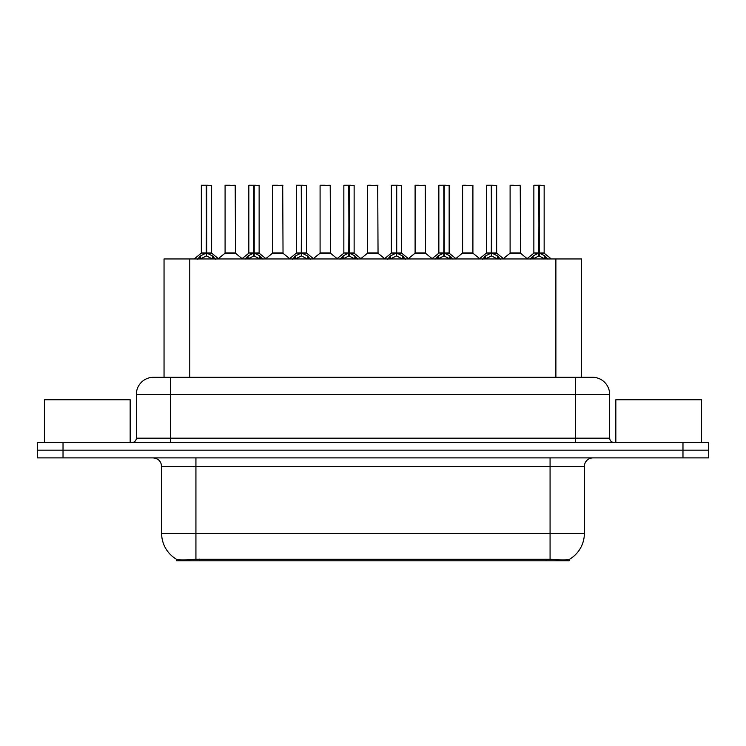 <?xml version="1.0" encoding="UTF-8"?>
<svg xmlns="http://www.w3.org/2000/svg" width="746" height="746" viewBox="0 0 746 746"><rect width="100%" height="100%" fill="white"/><g stroke="black" fill="none" stroke-linecap="round" stroke-linejoin="round"><path stroke-width="1.12" d="M159.495 377.29L164.045 377.29L164.045 258.955L581.61 258.955L581.61 377.29M569.189 559.388L569.189 560.787L176.466 560.787L176.466 559.239C178.686 560.097 185.176 560.097 195.928 559.239L550.072 559.239C560.805 560.097 567.296 560.097 569.534 559.239A30.008 30.008 0 0 0 584.37 533.343L584.37 466.464A8.579 8.579 0 0 1 592.939 457.885M176.466 559.239A30.008 30.008 0 0 1 161.63 533.343L161.63 466.464C161.127 461.261 158.264 458.398 153.061 457.885M63.028 442.453L708.7 442.453L708.7 450.174L37.3 450.174L37.3 457.885L63.028 457.885L63.028 450.174L37.3 450.174L37.3 442.453L63.028 442.453L63.028 450.174L708.7 450.174L708.7 457.885L63.028 457.885M153.751 377.29L592.51 377.29A17.149 17.149 0 0 1 609.659 394.438L609.659 438.172C609.92 440.774 611.347 442.201 613.949 442.453M153.489 377.29A17.149 17.149 0 0 0 136.341 394.438L136.341 438.172A4.289 4.289 0 0 1 132.051 442.453M197.513 259.16L200.637 255.859L206.25 253.025L206.25 256.018L206.558 185.213L211.622 185.381L211.622 252.95L206.707 253.025L212.321 255.859L215.445 259.16M201.336 185.381L206.26 185.213L201.336 185.381L201.336 252.95L206.25 253.025M206.26 185.213L201.504 185.213M211.622 185.381L206.698 185.213M206.409 185.213L206.409 252.95L211.78 253.286L207.267 253.295M206.25 185.381L206.483 252.95M204.768 185.213L208.19 185.213M206.707 253.025L206.707 256.018L206.558 252.959M206.707 252.95L206.707 185.381M212.321 255.859L212.321 258.955L206.707 256.018M206.25 256.018L201.467 258.386M231.53 252.95L224.928 253.286L235.531 253.286L235.204 185.213L225.087 185.381L225.087 252.95L235.372 252.95L230.01 252.95M230.16 185.213L225.255 185.213M245.024 259.16L248.138 255.859L253.761 253.025L253.761 256.018L254.06 185.213L259.132 185.381L259.132 252.95L254.209 253.025L259.822 255.859L262.946 259.16M248.838 185.381L253.771 185.213L248.838 185.381L248.838 252.95L253.761 253.025M253.771 185.213L249.005 185.213M259.132 185.381L254.2 185.213M253.91 185.213L253.91 252.95L259.282 253.286L254.768 253.295M253.761 185.381L253.985 252.95M252.269 185.213L255.701 185.213M254.209 253.025L254.209 256.018L254.06 252.959M254.209 252.95L254.209 185.381M259.822 255.859L259.822 258.955L254.209 256.018M253.761 256.018L248.968 258.386M292.525 259.16L295.64 255.859L301.263 253.025L301.263 256.018L301.561 185.213L306.634 185.381L306.634 252.95L301.71 253.025L307.333 255.859L310.448 259.16M296.339 185.381L301.272 185.213L296.339 185.381L296.339 252.95L301.263 253.025M301.272 185.213L296.516 185.213M306.634 185.381L301.701 185.213M301.412 185.213L301.412 252.95L301.71 185.381M301.263 185.381L301.487 252.95M299.771 185.213L303.202 185.213M301.71 253.025L301.71 256.018L301.561 252.959M307.333 255.859L307.333 258.955L301.71 256.018M301.263 256.018L296.47 258.386M340.027 259.16L343.151 255.859L348.764 253.025L348.764 256.018L349.063 185.213L354.136 185.381L354.136 252.95L349.212 253.025L354.835 255.859L357.949 259.16M343.85 185.381L348.774 185.213L343.85 185.381L343.85 252.95L348.764 253.025M348.774 185.213L344.018 185.213M354.136 185.381L349.212 185.213M348.914 185.213L348.914 252.95L354.294 253.286L349.781 253.295M348.764 185.381L348.988 252.95M347.272 185.213L350.704 185.213M349.212 253.025L349.212 256.018L349.063 252.959M349.212 252.95L349.212 185.381M354.835 255.859L354.835 258.955L349.212 256.018M348.764 256.018L343.971 258.386M387.528 259.16L390.652 255.859L396.266 253.025L396.266 256.018L396.574 185.213L401.637 185.381L401.637 252.95L396.723 253.025L402.336 255.859L405.46 259.16M391.352 185.381L396.275 185.213L391.352 185.381L391.352 252.95L396.266 253.025M396.275 185.213L391.519 185.213M401.637 185.381L396.713 185.213M396.424 185.213L396.424 252.95L401.796 253.286L397.282 253.295M396.266 185.381L396.499 252.95M394.783 185.213L398.205 185.213M396.723 253.025L396.723 256.018L396.574 252.959M396.723 252.95L396.723 185.381M402.336 255.859L402.336 258.955L396.723 256.018M396.266 256.018L391.482 258.386M279.032 252.95L272.43 253.286L283.032 253.286L282.706 185.213L272.588 185.381L272.588 252.95L282.883 252.95L277.512 252.95M277.661 185.213L272.766 185.213M326.534 252.95L319.941 253.286L330.543 253.286L330.208 185.213L320.09 185.381L320.09 252.95L330.385 252.95L325.014 252.95M325.163 185.213L320.267 185.213M374.044 252.95L367.442 253.286L378.045 253.286L377.718 185.213L367.601 185.381L367.601 252.95L377.886 252.95L372.515 252.95M371.032 185.213L367.769 185.213M130.168 442.453L130.168 399.753L44.415 399.753L44.415 442.453M701.585 442.453L701.585 399.753L615.832 399.753L615.832 442.453M435.039 259.16L438.154 255.859L443.777 253.025L443.777 256.018L444.075 185.213L449.148 185.381L449.148 252.95L444.224 253.025L449.838 255.859L452.962 259.16M438.853 185.381L443.786 185.213L438.853 185.381L438.853 252.95L443.777 253.025M443.786 185.213L439.021 185.213M449.148 185.381L444.215 185.213M443.926 185.213L443.926 252.95L449.297 253.286L444.784 253.295M443.777 185.381L444.001 252.95M442.285 185.213L445.716 185.213M444.224 253.025L444.224 256.018L444.075 252.959M444.224 252.95L444.224 185.381M449.838 255.859L449.838 258.955L444.224 256.018M443.777 256.018L438.984 258.386M482.541 259.16L485.655 255.859L491.278 253.025L491.278 256.018L491.577 185.213L496.65 185.381L496.65 252.95L491.726 253.025L497.349 255.859L500.463 259.16M486.355 185.381L491.288 185.213L486.355 185.381L486.355 252.95L491.278 253.025M491.288 185.213L486.532 185.213M496.65 185.381L491.717 185.213M491.428 185.213L491.428 252.95L496.808 253.286L492.295 253.295M491.278 185.381L491.502 252.95M489.786 185.213L493.218 185.213M491.726 253.025L491.726 256.018L491.577 252.959M491.726 252.95L491.726 185.381M497.349 255.859L497.349 258.955L491.726 256.018M491.278 256.018L486.485 258.386M530.042 259.16L533.166 255.859L538.78 253.025L538.78 256.018L539.078 185.213L544.151 185.381L544.151 252.95L539.227 253.025L544.85 255.859L547.965 259.16M533.866 185.381L538.789 185.213L533.866 185.381L533.866 252.95L538.78 253.025M538.789 185.213L534.033 185.213M544.151 185.381L539.227 185.213M538.929 185.213L538.929 252.95L544.31 253.286L539.796 253.295M538.78 185.381L539.004 252.95M537.288 185.213L540.719 185.213M539.227 253.025L539.227 256.018L539.078 252.959M539.227 252.95L539.227 185.381M544.85 255.859L544.85 258.955L539.227 256.018M538.78 256.018L533.996 258.386M421.546 252.95L414.944 253.286L425.546 253.286L425.22 185.213L415.102 185.381L415.102 252.95L425.388 252.95L420.026 252.95M418.534 185.213L415.27 185.213M472.899 185.381L462.604 185.381L462.604 252.95L472.899 252.95L472.899 185.381L462.604 185.381M466.036 185.213L462.781 185.213M469.048 252.95L467.528 252.95M467.975 252.95L462.604 252.95L455.871 258.62M516.549 252.95L509.956 253.286L520.559 253.286L520.232 185.213L510.105 185.381L510.105 252.95L520.4 252.95L515.029 252.95M513.537 185.213L510.283 185.213M546.035 560.787L546.035 559.09M199.62 560.787L199.62 559.09M189.773 377.29L189.773 258.955M555.882 377.29L555.882 258.955M550.072 457.885L550.072 466.464L161.63 466.464M584.37 466.464L550.072 466.464L550.072 533.343L584.37 533.343M550.072 559.239L550.072 533.343L195.928 533.343L195.928 559.239M161.63 533.343L195.928 533.343L195.928 457.885M682.972 457.885L682.972 442.453M609.659 394.438L136.341 394.438M170.638 442.453L170.638 377.29M136.341 438.172L609.659 438.172M575.362 377.29L575.362 442.453M205.691 253.295L201.336 252.95L206.25 252.959M199.732 256.643L199.732 258.955M200.637 255.859L200.637 258.955M213.225 256.643L213.225 258.955M235.372 185.381L225.087 185.381M253.192 253.295L248.838 252.95L253.761 252.959M247.234 256.643L247.234 258.955M248.138 255.859L248.138 258.955M260.727 256.643L260.727 258.955M300.694 253.295L296.349 252.95L301.263 252.959M301.71 252.959L306.625 252.95L302.279 253.295M294.745 256.643L294.745 258.955M295.64 255.859L295.64 258.955M308.229 256.643L308.229 258.955M348.205 253.295L343.85 252.95L348.764 252.959M342.246 256.643L342.246 258.955M343.151 255.859L343.151 258.955M355.739 256.643L355.739 258.955M395.706 253.295L391.352 252.95L396.266 252.959M389.748 256.643L389.748 258.955M390.652 255.859L390.652 258.955M403.241 256.643L403.241 258.955M282.883 185.381L272.588 185.381M330.385 185.381L320.09 185.381M377.886 185.381L367.601 185.381M443.208 253.295L438.853 252.95L443.777 252.959M437.249 256.643L437.249 258.955M438.154 255.859L438.154 258.955M450.743 256.643L450.743 258.955M490.709 253.295L486.364 252.95L491.278 252.959M484.76 256.643L484.76 258.955M485.655 255.859L485.655 258.955M498.244 256.643L498.244 258.955M538.22 253.295L533.866 252.95L538.78 252.959M532.262 256.643L532.262 258.955M533.166 255.859L533.166 258.955M545.755 256.643L545.755 258.955M425.388 185.381L415.102 185.381M467.751 252.95L473.048 253.286L462.445 253.286M520.4 185.381L510.105 185.381M201.178 253.286L194.184 258.955M211.78 253.286L218.774 258.955M224.928 253.286L218.354 258.62M235.531 253.286L242.105 258.62M248.679 253.286L241.685 258.955M259.282 253.286L266.275 258.955M296.19 253.286L289.196 258.955M306.793 253.286L313.777 258.955M343.692 253.286L336.698 258.955M354.294 253.286L361.288 258.955M391.193 253.286L384.199 258.955M401.796 253.286L408.789 258.955M272.43 253.286L265.856 258.62M283.032 253.286L289.607 258.62M319.941 253.286L313.367 258.62M330.543 253.286L337.117 258.62M367.442 253.286L360.868 258.62M378.045 253.286L384.619 258.62M438.695 253.286L431.701 258.955M449.297 253.286L456.291 258.955M486.205 253.286L479.212 258.955M496.808 253.286L503.792 258.955M533.707 253.286L526.713 258.955M544.31 253.286L551.303 258.955M414.944 253.286L408.37 258.62M425.546 253.286L432.12 258.62M473.048 253.286L479.622 258.62M509.956 253.286L503.382 258.62M520.559 253.286L527.133 258.62"/></g></svg>
